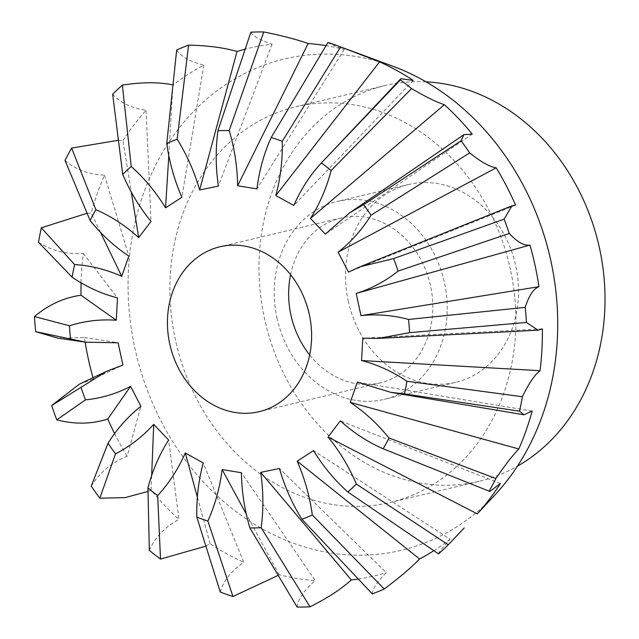 <?xml version="1.0" encoding="UTF-8"?>
<svg xmlns="http://www.w3.org/2000/svg" width="639" height="639" viewBox="0 0 639 639"><rect width="100%" height="100%" fill="white"/><g stroke="black" fill="none" stroke-linecap="round" stroke-linejoin="round"><path stroke-width="0.48" stroke-dasharray="3.19 2.4" d="M276.927 317.783A101.697 85.57 -103.4 0 0 384.255 399.343A101.697 85.57 -103.4 0 0 443.969 280.609A101.697 85.57 -103.4 0 0 337.192 201.469A101.697 85.57 -103.4 0 0 276.927 317.783M348.215 300.825A101.697 85.57 -103.4 0 0 455.543 382.386A101.697 85.57 -103.4 0 0 515.258 263.651A101.697 85.57 -103.4 0 0 408.481 184.511A101.697 85.57 -103.4 0 0 348.215 300.825M290.585 274.674A84.747 71.304 76.6 0 1 341.114 217.955A84.747 71.304 76.6 0 1 430.558 285.929A84.747 71.304 76.6 0 1 380.333 382.857A84.747 71.304 76.6 0 1 309.675 354.957M57.973 338.183L84.404 337.464A271.2 228.187 -103.4 0 0 85.123 342.097M93.022 377.721A271.2 228.187 -103.4 0 0 93.398 379.055L122.896 365.029M38.516 242.277C51.663 250.831 66.592 254.554 83.294 253.451A271.2 228.187 -103.4 0 0 81.089 282.845M87.048 213.25L91.201 213.091L100.467 232.284M65.034 160.453C75.21 169.447 88.374 174.351 104.54 175.166A271.2 228.187 -103.4 0 0 91.201 213.091M118.351 140.284L122.976 140.62L131.33 192.187M112.648 94.205C119.805 102.52 130.939 107.879 146.059 110.291A271.2 228.187 -103.4 0 0 122.976 140.62M172.897 84.867L168.808 155.636M176.683 50.01C181.077 56.607 190.11 61.656 203.785 65.162A271.2 228.187 -103.4 0 0 173.217 84.931M250.871 32.19C253.028 36.199 260.097 40.209 272.078 44.203A271.2 228.187 -103.4 0 0 245.136 49.179M327.959 42.501C328.622 43.3 334.053 45.625 344.245 49.467A271.2 228.187 -103.4 0 0 326.058 45.649M392.953 66.256A252.549 212.499 -103.4 0 0 136.171 353.814A252.549 212.499 -103.4 0 0 494.921 494.969M438.522 553.877C438.673 552.312 442.547 547.423 450.136 539.212L313.525 450.607M433.857 550.714A271.2 228.187 -103.4 0 0 450.136 539.212M372.313 593.895C372.505 588.799 377.178 581.73 386.339 572.672L279.435 468.483M358.223 579.03A271.2 228.187 -103.4 0 0 386.339 572.672M297.119 607.05C298.285 598.703 304.324 589.893 315.227 580.611L241.438 472.732M278.133 575.404L279.099 574.677A271.2 228.187 -103.4 0 0 315.227 580.611M220.287 592.057C223.267 581.051 231.094 571.122 243.778 562.272L203.25 462.932M205.83 546.169L210.127 543.709A271.2 228.187 -103.4 0 0 243.778 562.272M149.342 550.387C154.806 537.567 164.678 527.247 178.968 519.435L168.624 440.039M148 491.423L151.084 490.065A271.2 228.187 -103.4 0 0 178.968 519.435M91.233 486.119C99.596 472.509 111.561 462.572 127.153 456.31L140.931 406.308M114.581 433.569A271.2 228.187 -103.4 0 0 127.153 456.31M79.484 384.079L93.398 379.055M510.497 269.898A203.394 171.14 -103.4 0 0 295.841 106.769A203.394 171.14 -103.4 0 0 176.412 344.245A203.394 171.14 -103.4 0 0 389.966 502.518A203.394 171.14 -103.4 0 0 510.497 269.898M426.013 81.84A203.394 171.14 -103.4 0 0 384.95 85.57A203.394 171.14 -103.4 0 0 265.52 323.054A203.394 171.14 -103.4 0 0 479.082 481.327A203.394 171.14 -103.4 0 0 517.43 466.174M500.377 483.523L340.371 420.853M532.151 411.053L357.353 382.122M542.343 328.893L362.792 338.223M515.585 205.143L348.495 272.094M472.261 134.078L325.347 234.114M413.225 80.434L293.804 205.454M344.245 49.467L256.942 188.904M272.078 44.203L218.378 186.093M203.785 65.162L181.883 197.291M146.059 110.291L151.028 221.406M104.54 175.166L128.846 256.071M83.294 253.451L117.496 297.902M84.404 337.464L118.087 342.8M151.084 490.065L151.667 475.488M210.127 543.709L197.363 497.134M279.099 574.677L246.295 514.139M408.481 184.511L337.192 201.469M455.543 382.386L384.255 399.343M384.95 85.57L295.841 106.769M479.082 481.327L389.966 502.518M341.114 217.955L219.92 246.782M380.333 382.857L259.146 411.676"/><path stroke-width="0.96" d="M309.675 354.957A84.747 71.304 76.6 0 1 290.585 274.674M85.123 342.097A271.2 228.187 -103.4 0 0 93.022 377.721M114.581 433.569A271.2 228.187 -103.4 0 1 107.767 419C91.625 424.208 74.635 424.488 56.791 419.839L85.498 399.862A200.279 168.512 -103.4 0 1 81.001 387.362L106.473 371.387L122.896 365.029L118.087 342.8L85.706 342.184L57.973 338.183L35.672 331.649L70.546 339.013A200.279 168.512 -103.4 0 1 69.483 325.802L34.458 316.537A289.842 243.874 -103.4 0 0 35.672 331.649M34.458 316.537C48.724 304.635 64.243 297.542 81.009 295.25L116.274 320.243L117.496 297.902C101.545 293.772 86.425 286.879 72.135 277.206L38.516 242.277A289.842 243.874 -103.4 0 1 41.343 227.819L87.048 213.25M81.089 282.845A271.2 228.187 -103.4 0 0 81.009 295.25M71.64 148.08A289.842 243.874 -103.4 0 0 65.034 160.453L90.115 220.487A200.279 168.512 -103.4 0 1 95.882 209.672L71.64 148.08L118.351 140.284M122.368 85.123A289.842 243.874 -103.4 0 0 112.648 94.205L122.72 174.415A200.279 168.512 -103.4 0 1 131.219 166.483L122.368 85.123C141.722 82.048 158.672 81.984 173.217 84.931M188.577 45.105A289.842 243.874 -103.4 0 0 176.683 50.01L166.755 143.503A200.279 168.512 -103.4 0 1 177.155 139.222L188.577 45.105C207.891 45.561 224.041 47.685 237.013 51.479L199.64 189.975L218.378 186.093C215.639 167.378 215.487 148.935 217.923 130.763L250.871 32.19A289.842 243.874 -103.4 0 1 263.779 31.95C282.118 35.656 296.903 39.514 308.118 43.532L237.636 185.733L256.942 188.904C259.242 170.565 263.995 153.416 271.2 137.457L327.959 42.501A289.842 243.874 -103.4 0 1 337.887 45.912A289.842 243.874 -103.4 0 1 340.611 46.943L379.574 61.871L275.816 195.534L293.804 205.454C300.921 189.288 310.115 175.11 321.377 162.921L400.389 79.923L400.861 78.701L413.225 80.434A271.2 228.187 -103.4 0 0 379.574 61.871M245.136 49.179A271.2 228.187 -103.4 0 0 237.013 51.479M326.058 45.649A271.2 228.187 -103.4 0 0 308.118 43.532M321.377 162.921A200.279 168.512 -103.4 0 1 331.13 170.517L411.548 88.613A289.842 243.874 -103.4 0 0 400.389 79.923M411.548 88.613C425.598 96.793 436.541 102.16 444.377 104.708L310.45 218.418L325.347 234.114L349.357 213.067L363.543 204.664L461.086 140.796L463.898 134.645L472.261 134.078A271.2 228.187 -103.4 0 0 444.377 104.708M363.543 204.664A200.279 168.512 -103.4 0 1 371.035 215.231L469.657 152.881A289.842 243.874 -103.4 0 0 461.086 140.796M469.657 152.881C480.808 161.851 489.658 166.835 496.199 167.833L338.135 252.157L348.495 272.094L359.933 266.822L393.576 258.603L504.099 219.161L512.007 205.814L515.585 205.143A271.2 228.187 -103.4 0 0 496.199 167.833M393.576 258.603A200.279 168.512 -103.4 0 1 398.073 271.104L509.243 233.459A289.842 243.874 -103.4 0 0 504.099 219.161M509.243 233.459C517.358 242.109 524.26 245.991 529.955 245.088A271.2 228.187 76.6 0 1 535.139 265.736A271.2 228.187 76.6 0 1 538.941 286.679C533.509 288.756 528.932 295.649 525.218 307.351L408.521 319.452A200.279 168.512 -103.4 0 1 409.583 332.663L526.432 322.463A289.842 243.874 -103.4 0 0 525.218 307.351M526.432 322.463L538.094 330.195L542.343 328.893A271.2 228.187 -103.4 0 1 540.059 370.7C534.627 374.853 528.741 383.528 522.375 396.723L406.931 381.259A200.279 168.512 -103.4 0 1 404.455 393.888L519.547 411.181L523.916 414.783L532.151 411.053A271.2 228.187 -103.4 0 1 518.812 448.977C512.845 455.064 505.185 464.92 495.856 478.547L388.951 437.971A200.279 168.512 -103.4 0 1 383.184 448.786L489.865 491.463L500.377 483.523A271.2 228.187 -103.4 0 1 477.293 513.852L494.921 494.969A252.549 212.499 -103.4 0 0 551.002 261.495A252.549 212.499 -103.4 0 0 392.953 66.256L337.887 45.912M519.547 411.181A289.842 243.874 -103.4 0 0 522.375 396.723M489.25 490.92A289.842 243.874 -103.4 0 0 495.856 478.547M464.218 527.934L448.251 544.795L356.346 484.042A200.279 168.512 -103.4 0 1 347.848 491.982L438.522 553.877A289.842 243.874 -103.4 0 0 448.251 544.795M358.223 579.03A271.2 228.187 -103.4 0 1 351.274 579.94L260.696 472.373L279.435 468.483C284.674 486.686 292.167 503.604 301.912 519.243L372.313 593.895A289.842 243.874 -103.4 0 0 384.215 588.99C399.327 577.752 411.109 567.751 419.559 558.981A271.2 228.187 -103.4 0 0 433.857 550.714M351.274 579.94C341.122 589.206 327.368 598.16 310.019 606.81L261.151 527.694A200.279 168.512 -103.4 0 1 249.873 527.91L297.119 607.05A289.842 243.874 -103.4 0 0 310.019 606.81M278.133 575.404L232.939 596.499L207.867 521.001A200.279 168.512 -103.4 0 1 196.812 517.119L220.287 592.057A289.842 243.874 -103.4 0 0 232.939 596.499M205.83 546.169L160.501 559.077L157.689 495.537A200.279 168.512 -103.4 0 1 147.944 487.948L149.342 550.387A289.842 243.874 -103.4 0 0 160.501 559.077M148 491.423L125.14 497.613L99.804 498.204L115.523 453.794A200.279 168.512 -103.4 0 1 108.031 443.234L91.233 486.119A289.842 243.874 -103.4 0 0 99.804 498.204M81.001 387.362L51.647 405.541A289.842 243.874 -103.4 0 0 56.791 419.839M51.647 405.541L79.484 384.079L106.473 371.387M517.43 466.174A203.394 171.14 -103.4 0 0 599.606 248.699A203.394 171.14 -103.4 0 0 426.013 81.84M309.364 314.755A84.747 71.304 -103.4 0 0 219.92 246.782A84.747 71.304 -103.4 0 0 170.158 345.731A84.747 71.304 -103.4 0 0 259.146 411.676A84.747 71.304 -103.4 0 0 309.364 314.755M41.343 227.819L74.611 264.57A200.279 168.512 -103.4 0 0 72.135 277.206M263.779 31.95L229.201 130.556A200.279 168.512 -103.4 0 0 217.923 130.763M340.611 46.943L282.254 141.339A200.279 168.512 -103.4 0 0 271.2 137.457M249.873 527.91C244.521 509.882 241.71 491.495 241.438 472.732L222.132 469.561C219.824 487.9 215.071 505.042 207.867 521.001M260.696 472.373C263.428 491.087 263.58 509.531 261.151 527.694M301.912 519.243A200.279 168.512 -103.4 0 0 312.311 514.962C309.739 496.367 304.699 478.435 297.183 461.174L313.525 450.607C323.222 466.462 334.66 480.248 347.848 491.982M383.184 448.786C367.84 442.116 353.567 432.803 340.371 420.853L328.039 437.06C339.589 451.174 349.022 466.837 356.346 484.042M404.455 393.888L390.82 392.346L357.353 382.122L350.22 402.386C364.677 411.979 377.593 423.841 388.951 437.971M409.583 332.663L378.344 338.39L362.792 338.223L361.578 360.556C377.521 364.685 392.642 371.586 406.931 381.259M398.073 271.104C385.381 281.28 371.411 288.724 356.179 293.437L360.979 315.658C376.858 313.925 392.705 315.187 408.521 319.452M371.035 215.231C361.978 229.744 351.011 242.053 338.135 252.157M331.13 170.517C326.585 187.946 319.692 203.913 310.45 218.418M282.254 141.339C282.678 159.974 280.529 178.041 275.816 195.534M229.201 130.556C234.545 148.575 237.357 166.971 237.636 185.733M177.155 139.222C186.9 154.862 194.392 171.779 199.64 189.975M131.219 166.483C144.406 178.209 155.852 192.004 165.549 207.851L181.883 197.291C174.367 180.03 169.327 162.098 166.755 143.503M95.882 209.672C111.226 216.349 125.5 225.663 138.695 237.612L151.028 221.406C139.486 207.284 130.044 191.62 122.72 174.415M74.611 264.57C90.602 265.536 106.306 269.458 121.722 276.336L128.846 256.071C114.389 246.478 101.481 234.617 90.115 220.487M69.483 325.802C84.564 320.954 100.163 319.101 116.274 320.243M85.706 342.184L70.546 339.013M108.031 443.234C117.089 428.721 128.056 416.412 140.931 406.308L130.572 386.371C116.314 393.808 101.289 398.305 85.498 399.862M147.944 487.948C152.481 470.52 159.375 454.553 168.624 440.039L153.719 424.344C142.481 436.756 129.749 446.573 115.523 453.794M196.812 517.119C196.389 498.484 198.537 480.424 203.25 462.932L185.27 453.011C178.145 469.178 168.952 483.348 157.689 495.537M384.215 588.99L312.311 514.962M419.559 558.981L297.183 461.174M477.293 513.852L328.039 437.06M518.812 448.977L350.22 402.386M540.059 370.7L361.578 360.556M529.955 245.088L356.179 293.437M538.941 286.679L360.979 315.658M168.808 155.636L165.549 207.851M131.33 192.187L138.695 237.612M100.467 232.284L121.722 276.336M107.767 419L130.572 386.371M151.667 475.488L153.719 424.344M197.363 497.134L185.27 453.011M246.295 514.139L222.132 469.561M417.826 462.652L489.865 491.463M523.916 414.783L390.82 392.346M538.094 330.195L378.344 338.39M359.933 266.822L512.007 205.814M349.349 213.067L463.898 134.645M330.635 153.136L400.861 78.693"/></g></svg>
